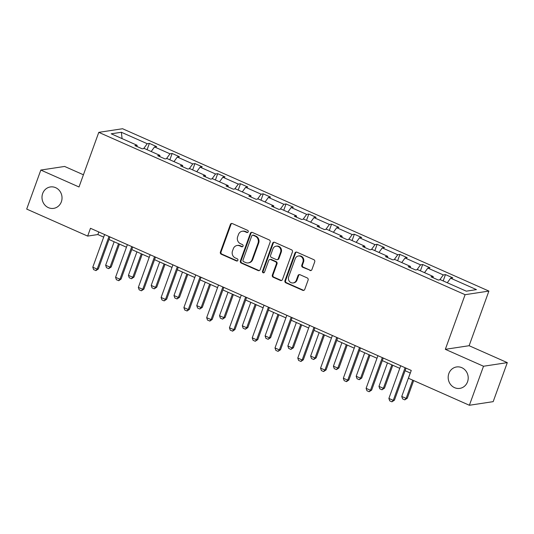 <?xml version="1.0" encoding="UTF-8"?>
<svg xmlns="http://www.w3.org/2000/svg" width="534" height="534" viewBox="0 0 534 534"><rect width="100%" height="100%" fill="white"/><g stroke="black" fill="none" stroke-linecap="round" stroke-linejoin="round"><path stroke-width="0.8" d="M448.854 373.526A10.834 9.999 -98.6 0 0 450.416 384.286A10.834 9.999 -98.6 0 0 459.821 388.378A10.834 9.999 -98.6 0 0 467.537 381.81A10.834 9.999 -98.6 0 0 465.968 371.05A10.834 9.999 -98.6 0 0 456.57 366.958A10.834 9.999 -98.6 0 0 448.854 373.526M42.667 193.515A10.834 9.999 -98.6 0 0 44.235 204.275A10.834 9.999 -98.6 0 0 53.64 208.367A10.834 9.999 -98.6 0 0 61.357 201.799A10.834 9.999 -98.6 0 0 59.788 191.038A10.834 9.999 -98.6 0 0 50.39 186.947A10.834 9.999 -98.6 0 0 42.667 193.515M248.203 231.843A1.161 1.075 -98.6 0 0 247.589 230.328L232.363 223.579A1.662 1.535 -98.6 0 0 230.374 224.474L220.388 252.055A1.662 1.535 -98.6 0 0 221.27 254.217L236.495 260.966A1.161 1.075 -98.6 0 0 237.884 260.338A1.161 1.075 -98.6 0 0 237.27 258.823L235.3 257.949A5.313 4.906 -98.6 0 1 232.49 251.013L233.325 248.717A5.313 4.906 -98.6 0 1 237.109 245.493A5.313 4.906 -98.6 0 1 239.679 245.847L241.655 246.721A1.161 1.075 -98.6 0 0 243.043 246.094A1.161 1.075 -98.6 0 0 242.429 244.579L240.46 243.704A5.313 4.906 -98.6 0 1 237.65 236.769L238.478 234.466A5.313 4.906 -98.6 0 1 242.269 231.249A5.313 4.906 -98.6 0 1 244.839 231.596L246.808 232.47A1.161 1.075 -98.6 0 0 248.203 231.843M309.92 270.484A1.662 1.535 -98.6 0 0 311.909 269.59L314.713 261.854A1.662 1.535 -98.6 0 0 313.832 259.684L296.924 252.188A1.662 1.535 -98.6 0 0 294.935 253.089L284.949 280.664A1.662 1.535 -98.6 0 0 285.83 282.833L302.738 290.329A1.662 1.535 -98.6 0 0 304.727 289.428L308.111 280.083A1.662 1.535 -98.6 0 0 307.23 277.92L299.995 274.71A1.662 1.535 -98.6 0 0 298.005 275.604L296.33 280.243A4.446 4.105 -98.6 0 1 293.166 282.933A4.446 4.105 -98.6 0 1 289.308 281.258A4.446 4.105 -98.6 0 1 288.66 276.846L295.235 258.69A4.446 4.105 -98.6 0 1 298.399 255.993A4.446 4.105 -98.6 0 1 302.257 257.675A4.446 4.105 -98.6 0 1 302.905 262.087L301.81 265.111A1.662 1.535 -98.6 0 0 302.685 267.28L310.568 270.391A1.662 1.535 -98.6 0 0 311.042 270.511M445.329 349.323L483.51 366.244L469.379 405.266L493.176 401.648L507.3 362.626L469.119 345.712L488.897 291.077L465.101 294.695L445.329 349.323L469.119 345.712M83.424 174.778L64.621 166.448L40.824 170.059L79.005 186.98L98.783 132.352L465.101 294.695M40.824 170.059L26.7 209.081L87.656 236.095L97.849 234.546L103.676 237.129M469.379 405.266L408.423 378.252L411.253 370.449L90.48 228.292L87.656 236.095M270.144 242.102A1.662 1.535 -98.6 0 0 269.263 239.933L252.355 232.437A1.662 1.535 -98.6 0 0 250.366 233.338L240.38 260.912A1.662 1.535 -98.6 0 0 241.261 263.082L258.169 270.578A1.662 1.535 -98.6 0 0 260.158 269.677L270.144 242.102M274.636 242.316L291.551 249.812A1.662 1.535 -98.6 0 1 292.425 251.975L282.446 279.556A1.662 1.535 -98.6 0 1 280.457 280.45L273.221 277.246A1.662 1.535 -98.6 0 1 272.34 275.077L276.392 263.889A1.662 1.535 -98.6 0 0 275.511 261.727L270.711 259.597A1.662 1.535 -98.6 0 0 268.722 260.492L264.504 272.14A1.161 1.075 -98.6 0 1 262.668 272.407A1.161 1.075 -98.6 0 1 262.501 271.252L272.647 243.21A1.662 1.535 -98.6 0 1 274.636 242.316M483.51 366.244L507.3 362.626M466.295 291.17L440.457 279.716L438.301 280.043L431.005 276.806L433.154 276.478L417.681 269.623L415.525 269.95L408.223 266.713L410.379 266.386L394.9 259.524L392.75 259.851L385.448 256.62L387.604 256.293L372.125 249.431L369.975 249.758L362.673 246.528L364.829 246.201L349.349 239.339L347.193 239.666L339.898 236.428L342.047 236.101L326.574 229.246L324.418 229.573L317.116 226.336L319.272 226.009L303.799 219.154L301.643 219.481L294.341 216.243L296.497 215.916L281.017 209.054L278.868 209.381L271.566 206.151L273.722 205.824L258.242 198.962L256.086 199.289L248.791 196.058L250.947 195.731L235.467 188.869L233.311 189.196L226.016 185.959L228.165 185.632L212.692 178.777L210.536 179.104L203.234 175.866L205.39 175.539L189.917 168.684L187.761 169.011L180.459 165.774L182.615 165.447L167.135 158.585L164.986 158.912L157.684 155.681L159.84 155.354L144.36 148.492L142.204 148.819L134.908 145.588L137.058 145.261L111.219 133.807L121.378 132.265L147.224 143.713L149.373 143.386L156.676 146.623L154.52 146.95L169.999 153.812L172.148 153.478L179.451 156.716L177.295 157.043L192.774 163.905L194.93 163.578L202.226 166.808L200.076 167.135L215.549 173.997L217.705 173.67L225.008 176.908L222.852 177.235L238.324 184.09L240.48 183.763L247.783 187L245.627 187.327L261.106 194.182L263.255 193.855L270.558 197.093L268.402 197.42L283.881 204.282L286.037 203.948L293.333 207.185L291.177 207.512L306.656 214.374L308.812 214.047L316.108 217.278L313.959 217.605L329.431 224.467L331.587 224.14L338.89 227.377L336.734 227.704L352.206 234.559L354.362 234.232L361.665 237.47L359.509 237.797L374.988 244.652L377.137 244.325L384.44 247.562L382.284 247.889L397.763 254.751L399.919 254.418L407.215 257.655L405.066 257.982L420.538 264.844L422.694 264.517L429.99 267.748L427.841 268.075L443.313 274.937L445.469 274.609L452.772 277.847L450.616 278.174L476.461 289.622L466.295 291.17M488.897 291.077L122.573 128.734L98.783 132.352M439.756 279.823L443.313 274.937M424.51 272.647L427.841 268.075M433.228 277.793L433.154 276.478M416.981 269.73L420.538 264.844M401.735 262.554L405.066 257.982M410.452 267.701L410.379 266.386M394.205 259.631L397.763 254.751M378.96 252.462L382.284 247.889M387.671 257.602L387.604 256.293M371.43 249.538L374.988 244.652M356.178 242.369L359.509 237.797M364.896 247.509L364.829 246.201M348.649 239.446L352.206 234.559M333.403 232.27L336.734 227.704M342.12 237.416L342.047 236.101M325.873 229.353L329.431 224.467M310.628 222.177L313.959 217.605M319.345 227.324L319.272 226.009M303.098 219.26L306.656 214.374M287.853 212.085L291.177 207.512M296.564 217.231L296.497 215.916M280.323 209.161L283.881 204.282M265.078 201.992L268.402 197.42M273.788 207.132L273.722 205.824M257.548 199.069L261.106 194.182M242.296 191.9L245.627 187.327M251.013 197.039L250.947 195.731M234.766 188.976L238.324 184.09M219.521 181.8L222.852 177.235M228.238 186.947L228.165 185.632M211.991 178.883L215.549 173.997M196.746 171.708L200.076 167.135M205.463 176.854L205.39 175.539M189.216 168.784L192.774 163.905M173.971 161.615L177.295 157.043M182.681 166.762L182.615 165.447M166.441 158.691L169.999 153.812M151.189 151.523L154.52 146.95M159.906 156.662L159.84 155.354M143.659 148.599L147.224 143.713M121.378 132.265L122.072 138.613M108.996 239.486L126.451 247.222M131.778 249.578L149.226 257.315M154.553 259.678L172.008 267.407M177.328 269.77L194.783 277.506M200.103 279.863L217.558 287.599M222.878 289.955L240.333 297.692M245.66 300.048L263.108 307.784M268.435 310.147L285.89 317.877M291.21 320.24L308.665 327.976M313.985 330.332L331.44 338.069M336.76 340.425L354.216 348.161M359.542 350.518L376.997 358.254M382.317 360.617L399.772 368.347M405.092 370.709L410.319 373.026M98.783 231.97L97.849 234.546M137.131 146.57L137.058 145.261M447.285 282.74L450.616 278.174M147.09 149.7L149.373 143.386M169.865 159.799L172.148 153.478M192.641 169.892L194.93 163.578M215.416 179.985L217.705 173.67M238.197 190.077L240.48 183.763M260.972 200.17L263.255 193.855M283.748 210.269L286.037 203.948M306.523 220.362L308.812 214.047M329.298 230.454L331.587 224.14M352.08 240.547L354.362 234.232M374.855 250.64L377.137 244.325M397.63 260.739L399.919 254.418M420.405 270.831L422.694 264.517M443.187 280.924L445.469 274.609M247.689 232.444A1.161 1.075 -98.6 0 1 247.456 232.377L245.486 231.502A5.313 4.906 -98.6 0 0 242.91 231.149L242.269 231.249M237.109 245.493L237.75 245.393A5.313 4.906 -98.6 0 1 240.327 245.747L242.296 246.621A1.161 1.075 -98.6 0 0 242.529 246.695M231.883 223.459A1.662 1.535 -98.6 0 0 231.015 224.38L221.036 251.955A1.662 1.535 -98.6 0 0 221.91 254.124L237.136 260.872A1.161 1.075 -98.6 0 0 237.37 260.946M251.874 232.317A1.662 1.535 -98.6 0 0 251.007 233.238L241.028 260.812A1.662 1.535 -98.6 0 0 241.902 262.982L258.816 270.478A1.662 1.535 -98.6 0 0 259.29 270.598M253.149 235.28A1.161 1.075 -98.6 0 0 251.761 235.908L242.997 260.118A1.161 1.075 -98.6 0 0 243.611 261.633L245.693 262.554A5.313 4.906 -98.6 0 0 248.263 262.908A5.313 4.906 -98.6 0 0 252.055 259.684L258.042 243.137A5.313 4.906 -98.6 0 0 255.232 236.202L253.149 235.28L253.797 235.187A1.161 1.075 -98.6 0 0 253.229 235.107L252.589 235.207M248.263 262.908L248.904 262.808A5.313 4.906 -98.6 0 0 252.695 259.584L252.055 259.684M253.797 235.187L255.873 236.108A5.313 4.906 -98.6 0 1 258.683 243.043L252.695 259.584M269.904 259.484L270.551 259.391A1.662 1.535 -98.6 0 1 271.352 259.497L276.151 261.627A1.662 1.535 -98.6 0 1 277.033 263.796L272.981 274.977A1.662 1.535 -98.6 0 0 273.862 277.146L281.098 280.35A1.662 1.535 -98.6 0 0 281.578 280.477M274.162 242.196A1.662 1.535 -98.6 0 0 273.295 243.117L263.142 271.152A1.161 1.075 -98.6 0 0 263.99 272.74M280.59 252.288A4.446 4.105 -98.6 0 0 279.95 247.869A4.446 4.105 -98.6 0 0 276.091 246.194A4.446 4.105 -98.6 0 0 272.921 248.891L270.604 255.285A1.662 1.535 -98.6 0 0 271.486 257.455L276.285 259.577A1.662 1.535 -98.6 0 0 278.274 258.683L280.59 252.288L281.231 252.188A4.446 4.105 -98.6 0 0 280.59 247.776A4.446 4.105 -98.6 0 0 276.732 246.094L276.091 246.194M277.093 259.691L277.733 259.591A1.662 1.535 -98.6 0 0 278.915 258.583L278.274 258.683M281.231 252.188L278.915 258.583M298.399 255.993L299.047 255.899A4.446 4.105 -98.6 0 1 302.905 257.575A4.446 4.105 -98.6 0 1 303.546 261.987L302.451 265.018A1.662 1.535 -98.6 0 0 303.332 267.18L310.568 270.391M293.166 282.933L293.807 282.84A4.446 4.105 -98.6 0 0 296.971 280.143L296.33 280.243M299.521 274.589A1.662 1.535 -98.6 0 0 298.653 275.511L296.971 280.143M296.443 252.068A1.662 1.535 -98.6 0 0 295.576 252.989L285.597 280.57A1.662 1.535 -98.6 0 0 286.471 282.733L303.385 290.229A1.662 1.535 -98.6 0 0 303.859 290.349M114.149 241.768L105.652 265.238L110.031 267.18L118.528 243.711M111.192 267.007L108.682 268.655L110.031 267.18L111.192 267.007L119.469 244.131M108.682 268.655L106.493 267.681L105.652 265.238M108.989 236.489L97.175 269.136L98.329 268.962L96.02 270.578L93.637 269.637L92.789 267.194L104.611 234.553M109.931 236.909L98.329 268.962M92.789 267.194L97.175 269.136L95.826 270.604M136.924 251.861L128.427 275.337L132.806 277.273L141.303 253.804M133.967 277.099L131.464 278.748L132.806 277.273L133.967 277.099L142.251 254.224M131.464 278.748L129.275 277.773L128.427 275.337M159.699 261.96L151.202 285.43L155.588 287.372L164.085 263.896M156.742 287.192L154.239 288.841L155.588 287.372L156.742 287.192L165.026 264.317M154.239 288.841L152.05 287.873L151.202 285.43M131.764 246.588L119.95 279.229L121.105 279.055L118.795 280.67L116.412 279.729L115.571 277.286L127.386 244.645M132.706 247.002L121.105 279.055M115.571 277.286L119.95 279.229L118.601 280.697M154.54 256.68L142.725 289.321L143.88 289.148L141.376 290.796L139.187 289.822L138.346 287.385L150.161 254.738M155.487 257.094L143.88 289.148M138.346 287.385L142.725 289.321L141.376 290.796M182.481 272.053L173.984 295.522L178.363 297.465L186.86 273.995M179.517 297.291L177.014 298.933L178.363 297.465L179.517 297.291L187.801 274.409M177.014 298.933L174.825 297.965L173.984 295.522M177.321 266.773L165.5 299.42L166.661 299.24L164.152 300.889L161.962 299.914L161.121 297.478L172.936 264.831M178.263 267.194L166.661 299.24M161.121 297.478L165.5 299.42L164.152 300.889M205.256 282.146L196.759 305.615L201.138 307.557L209.635 284.088M202.299 307.384L199.789 309.026L201.138 307.557L202.299 307.384L210.576 284.502M199.789 309.026L197.6 308.058L196.759 305.615M200.096 276.866L188.275 309.513L189.436 309.333L187.12 310.955L184.737 310.014L183.896 307.571L195.718 274.923M201.038 277.286L189.436 309.333M183.896 307.571L188.275 309.513L186.933 310.982M228.031 292.238L219.534 315.707L223.913 317.65L232.41 294.181M225.074 317.476L222.565 319.125L223.913 317.65L225.074 317.476L233.351 294.601M222.565 319.125L220.375 318.151L219.534 315.707M222.872 286.958L211.057 319.606L212.212 319.432L209.902 321.047L207.519 320.106L206.671 317.663L218.493 285.022M223.813 287.379L212.212 319.432M206.671 317.663L211.057 319.606L209.708 321.074M250.806 302.331L242.309 325.807L246.695 327.743L255.185 304.273M247.849 327.569L245.346 329.218L246.695 327.743L247.849 327.569L256.133 304.694M245.346 329.218L243.157 328.243L242.309 325.807M245.647 297.058L233.832 329.698L234.987 329.525L232.677 331.14L230.294 330.199L229.453 327.756L241.268 295.115M246.588 297.471L234.987 329.525M229.453 327.756L233.832 329.698L232.484 331.167M273.582 312.43L265.091 335.899L269.47 337.842L277.967 314.366M270.625 337.662L268.121 339.31L269.47 337.842L270.625 337.662L278.908 314.786M268.121 339.31L265.932 338.342L265.091 335.899M268.422 307.15L256.607 339.791L257.762 339.617L255.259 341.266L253.069 340.291L252.228 337.855L264.043 305.208M269.37 307.564L257.762 339.617M252.228 337.855L256.607 339.791L255.259 341.266M296.363 322.523L287.866 345.992L292.245 347.934L300.742 324.465M293.4 347.761L290.897 349.403L292.245 347.934L293.4 347.761L301.683 324.879M290.897 349.403L288.707 348.435L287.866 345.992M291.204 317.243L279.382 349.89L280.544 349.71L278.034 351.359L275.844 350.384L275.003 347.948L286.818 315.3M292.145 317.663L280.544 349.71M275.003 347.948L279.382 349.89L278.034 351.359M319.138 332.615L310.641 356.085L315.02 358.027L323.517 334.558M316.181 357.853L313.672 359.495L315.02 358.027L316.181 357.853L324.458 334.972M313.672 359.495L311.482 358.528L310.641 356.085M313.979 327.335L302.164 359.983L303.319 359.803L301.009 361.425L298.626 360.483L297.778 358.04L309.6 325.393M314.92 327.756L303.319 359.803M297.778 358.04L302.164 359.983L300.816 361.451M341.914 342.708L333.416 366.177L337.795 368.12L346.292 344.65M338.957 367.946L336.453 369.595L337.795 368.12L338.957 367.946L347.234 345.071M336.453 369.595L334.257 368.62L333.416 366.177M336.754 337.428L324.939 370.075L326.094 369.902L323.591 371.544L321.401 370.576L320.56 368.133L332.375 335.492M337.695 337.848L326.094 369.902M320.56 368.133L324.939 370.075L323.591 371.544M364.689 352.8L356.191 376.276L360.577 378.212L369.074 354.743M361.732 378.039L359.228 379.687L360.577 378.212L361.732 378.039L370.015 355.163M359.228 379.687L357.039 378.713L356.191 376.276M359.529 347.527L347.714 380.168L348.869 379.994L346.559 381.61L344.176 380.669L343.335 378.226L355.15 345.585M360.47 347.941L348.869 379.994M343.335 378.226L347.714 380.168L346.366 381.636M387.47 362.9L378.973 386.369L383.352 388.311L391.849 364.835M384.507 388.131L382.004 389.78L383.352 388.311L384.507 388.131L392.79 365.256M382.004 389.78L379.814 388.812L378.973 386.369M382.304 357.62L370.489 390.261L371.651 390.087L369.141 391.736L366.951 390.761L366.11 388.325L377.925 355.677M383.252 358.034L371.651 390.087M366.11 388.325L370.489 390.261L369.141 391.736M410.245 372.992L401.748 396.462L406.127 398.404L412.729 380.161M407.282 398.231L404.779 399.873L406.127 398.404L407.282 398.231L413.676 380.575M404.779 399.873L402.589 398.905L401.748 396.462M405.086 367.712L393.264 400.36L394.426 400.18L391.923 401.828L389.727 400.854L388.885 398.417L400.707 365.77M406.027 368.133L394.426 400.18M388.885 398.417L393.264 400.36L391.923 401.828M245.486 231.502L244.839 231.596M242.296 246.621L241.655 246.721M240.327 245.747L239.679 245.847M237.136 260.872L236.495 260.966M221.91 254.124L221.27 254.217M221.036 251.955L220.388 252.055M231.015 224.38L230.374 224.474M247.456 232.377L246.808 232.47M258.816 270.478L258.169 270.578M241.902 262.982L241.261 263.082M241.028 260.812L240.38 260.912M251.007 233.238L250.366 233.338M258.683 243.043L258.042 243.137M255.873 236.108L255.232 236.202M281.098 280.35L280.457 280.45M273.862 277.146L273.221 277.246M272.981 274.977L272.34 275.077M277.033 263.796L276.392 263.889M276.151 261.627L275.511 261.727M271.352 259.497L270.711 259.597M263.142 271.152L262.501 271.252M273.295 243.117L272.647 243.21M303.332 267.18L302.685 267.28M302.451 265.018L301.81 265.111M303.546 261.987L302.905 262.087M298.653 275.511L298.005 275.604M303.385 290.229L302.738 290.329M286.471 282.733L285.83 282.833M285.597 280.57L284.949 280.664M295.576 252.989L294.935 253.089"/></g></svg>
